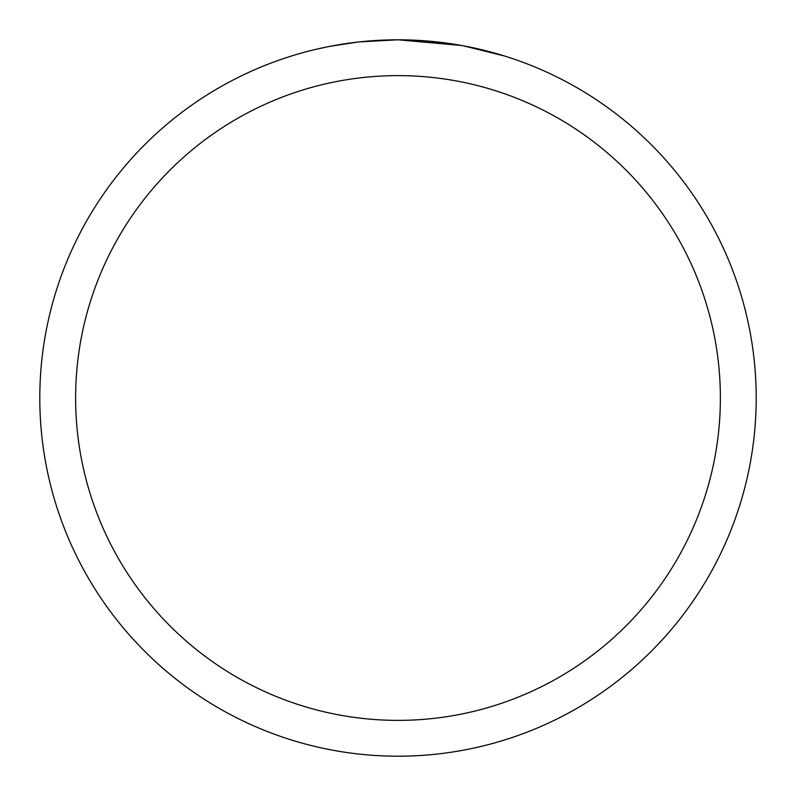 <?xml version="1.0" encoding="UTF-8"?>
<svg xmlns="http://www.w3.org/2000/svg" width="796" height="796" viewBox="0 0 796 796"><rect width="100%" height="100%" fill="white"/><g stroke="black" fill="none" stroke-linecap="round" stroke-linejoin="round"><path stroke-width="1.19" d="M461.63 45.501L398 39.8L443.621 42.715M398 39.8A358.2 358.2 0 0 1 756.2 398A358.2 358.2 0 0 1 398 756.2A358.2 358.2 0 0 1 39.8 398A358.2 358.2 0 0 1 398 39.8L359.285 41.899L398 39.8M463.322 45.81L504.445 55.979M398 75.62A322.38 322.38 0 0 1 720.38 398A322.38 322.38 0 0 1 398 720.38A322.38 322.38 0 0 1 75.62 398A322.38 322.38 0 0 1 398 75.62M357.603 42.088L329.882 46.337M315.604 49.402L327.216 46.864"/></g></svg>
